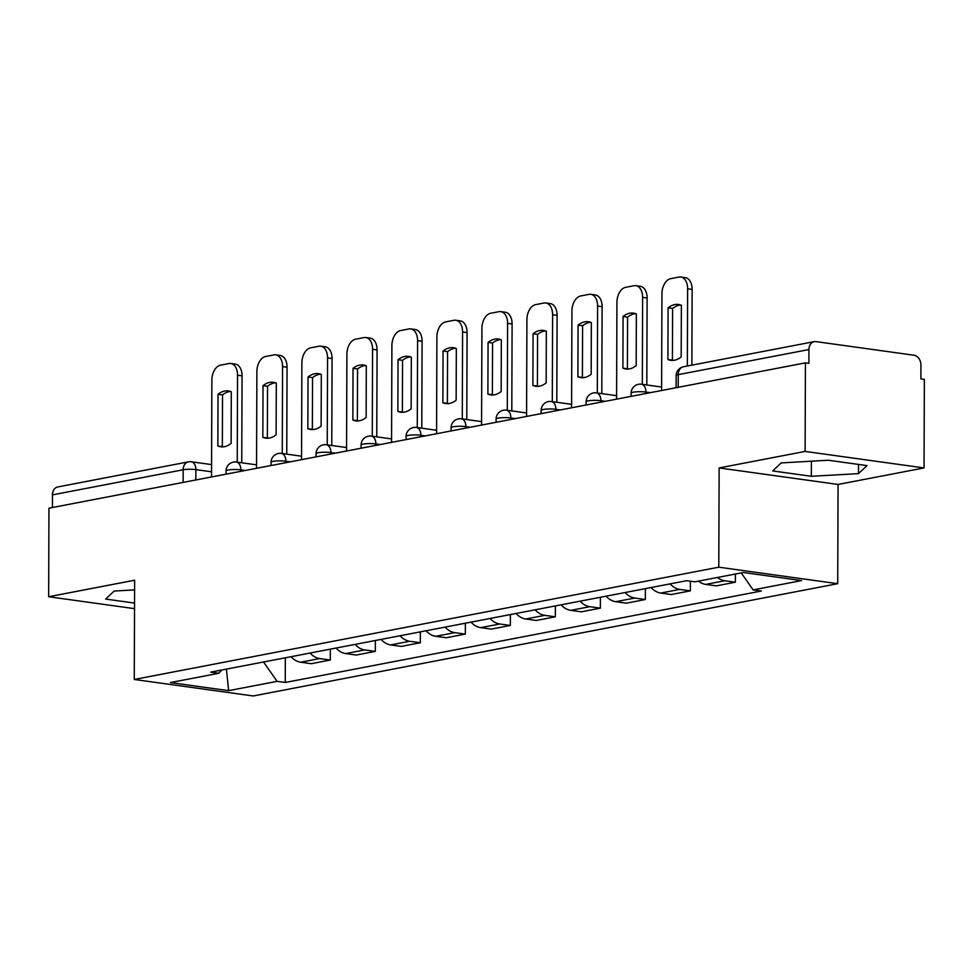<?xml version="1.0" encoding="UTF-8"?>
<svg xmlns="http://www.w3.org/2000/svg" width="973" height="973" viewBox="0 0 973 973"><rect width="100%" height="100%" fill="white"/><g stroke="black" fill="none" stroke-linecap="round" stroke-linejoin="round"><path stroke-width="1.46" d="M924.046 467.928L805.121 451.423L805.425 362.868L48.954 508.186L48.65 596.741L134.627 580.224L134.274 679.47L253.199 695.975L837.717 583.691L838.069 484.445L924.046 467.928L924.35 379.361L920.884 378.886L920.932 365.082A9.025 6.847 79.1 0 0 914.024 355.23L815.909 341.608A9.025 6.847 79.1 0 0 814.17 341.645A9.025 6.847 79.1 0 0 808.94 349.55L678.242 374.654A9.025 1.472 -179.8 0 0 676.162 375.59L676.113 387.704M805.121 451.423L719.144 467.94L718.792 567.186L134.274 679.47M805.425 362.868L808.891 363.343L808.94 349.55M48.65 596.741L134.529 608.66M52.433 507.517L52.469 494.868A9.025 6.847 -100.9 0 1 57.711 486.962L188.397 461.859A9.025 6.847 79.1 0 0 183.167 469.764L52.469 494.868M291.049 656.702A20.749 15.738 79.1 0 0 300.693 662.224L311.263 663.695L330.309 660.035L319.728 658.563A20.749 15.738 -100.9 0 1 310.083 653.041M330.346 649.149L330.309 660.035M336.05 648.054A20.749 15.738 79.1 0 0 345.695 653.576L356.276 655.048L375.31 651.387L364.741 649.928A20.749 15.738 -100.9 0 1 355.096 644.394M375.359 640.502L375.31 651.387M381.063 639.407A20.749 15.738 79.1 0 0 390.708 644.929L401.277 646.4L420.324 642.739L409.742 641.28A20.749 15.738 -100.9 0 1 400.098 635.746M420.36 631.854L420.324 642.739M426.065 630.759A20.749 15.738 79.1 0 0 435.709 636.293L446.291 637.753L465.325 634.104L454.756 632.632A20.749 15.738 -100.9 0 1 445.111 627.111M465.362 623.219L465.325 634.104M471.078 622.124A20.749 15.738 79.1 0 0 480.723 627.646L491.292 629.105L510.339 625.457L499.757 623.985A20.749 15.738 -100.9 0 1 490.112 618.463M510.375 614.571L510.339 625.457M516.079 613.476A20.749 15.738 79.1 0 0 525.724 618.998L536.305 620.47L555.34 616.809L544.771 615.337A20.749 15.738 -100.9 0 1 535.126 609.816M555.376 605.924L555.34 616.809M561.093 604.829A20.749 15.738 79.1 0 0 570.737 610.351L581.307 611.822L600.353 608.161L589.772 606.69A20.749 15.738 -100.9 0 1 580.127 601.168M600.39 597.276L600.353 608.161M606.094 596.181A20.749 15.738 79.1 0 0 615.739 601.703L626.32 603.175L645.354 599.514L634.785 598.042A20.749 15.738 -100.9 0 1 625.14 592.521M645.391 588.629L645.354 599.514M651.107 587.534A20.749 15.738 79.1 0 0 660.752 593.056L671.321 594.527L690.368 590.866L679.786 589.407A20.749 15.738 -100.9 0 1 670.142 583.873M690.404 581.197L690.368 590.866M698.468 581.136A20.749 15.738 79.1 0 0 705.753 584.408L716.335 585.88L735.369 582.219L724.8 580.759A20.749 15.738 -100.9 0 1 717.502 577.476M735.406 574.034L735.369 582.219M263.549 661.981L277.11 681.343L228.631 690.66L170.384 682.572L218.852 673.267L221.698 670.02M277.11 681.343L285.247 682.474L761.287 591.037L753.138 589.906L801.606 580.589L743.36 572.501L694.892 581.818L686.743 580.686L210.703 672.136L218.852 673.267M837.717 583.691L718.792 567.186M134.59 589.893L114.194 591.049L105.668 599.076L134.542 603.078M838.069 484.445L719.144 467.94M828.388 460.241L781.222 462.905L772.696 470.932L811.336 476.296L858.49 473.632L867.016 465.605L828.388 460.241M285.344 657.797L285.247 682.474M753.138 589.906L741.256 572.915M228.631 690.66L226.417 669.12M858.527 464.425L858.49 473.632M811.385 461.202L811.336 476.296M237.242 462.175L237.546 375.225A13.537 8.538 -82.1 0 0 230.759 363.476A13.537 8.538 -82.1 0 0 228.935 363.537L220.579 365.143A13.537 8.538 97.9 0 0 211.871 380.151L211.53 476.952M231.294 391.73A27.962 17.636 -82.1 0 0 228.412 390.939A27.962 17.636 -82.1 0 0 218.025 394.284L217.843 445.975A27.962 17.636 97.9 0 0 220.725 446.777A27.962 17.636 97.9 0 0 231.112 443.433L231.294 391.73M241.754 462.795L242.058 375.846A13.537 8.538 -82.1 0 0 235.259 364.109L230.759 363.476M230.637 391.474A27.962 17.636 -82.1 0 0 222.525 394.904L222.343 446.607L217.843 445.975M223.012 446.862A27.962 17.636 97.9 0 1 222.343 446.607M222.525 394.904L218.025 394.284M282.255 453.527L282.559 366.578A13.537 8.538 -82.1 0 0 275.76 354.841A13.537 8.538 -82.1 0 0 273.948 354.89L265.58 356.495A13.537 8.538 97.9 0 0 256.884 371.504L256.544 468.305M276.296 383.094A27.962 17.636 -82.1 0 0 273.413 382.292A27.962 17.636 -82.1 0 0 263.026 385.636L262.844 437.327A27.962 17.636 97.9 0 0 265.726 438.13A27.962 17.636 97.9 0 0 276.113 434.785L276.296 383.094M286.755 454.148L287.059 367.198A13.537 8.538 -82.1 0 0 280.273 355.461L275.76 354.841M275.639 382.827A27.962 17.636 -82.1 0 0 267.539 386.269L267.356 437.959L262.844 437.327M268.013 438.215A27.962 17.636 97.9 0 1 267.356 437.959M267.539 386.269L263.026 385.636M327.256 444.88L327.56 357.93A13.537 8.538 -82.1 0 0 320.762 346.193A13.537 8.538 -82.1 0 0 318.949 346.242L310.582 347.848A13.537 8.538 97.9 0 0 301.885 362.868L301.545 459.657M321.309 374.447A27.962 17.636 -82.1 0 0 318.426 373.644A27.962 17.636 -82.1 0 0 308.04 376.989L307.857 428.692A27.962 17.636 97.9 0 0 310.74 429.482A27.962 17.636 97.9 0 0 321.126 426.138L321.309 374.447M331.769 445.5L332.073 358.551A13.537 8.538 -82.1 0 0 325.274 346.814L320.762 346.193M320.652 374.191A27.962 17.636 -82.1 0 0 312.54 377.621L312.357 429.312L307.857 428.692M313.026 429.567A27.962 17.636 97.9 0 1 312.357 429.312M312.54 377.621L308.04 376.989M372.27 436.232L372.574 349.283A13.537 8.538 -82.1 0 0 365.775 337.546A13.537 8.538 -82.1 0 0 363.963 337.595L355.595 339.2A13.537 8.538 97.9 0 0 346.899 354.221L346.558 451.01M366.31 365.799A27.962 17.636 -82.1 0 0 363.428 364.997A27.962 17.636 -82.1 0 0 353.041 368.341L352.858 420.044A27.962 17.636 97.9 0 0 355.741 420.847A27.962 17.636 97.9 0 0 366.128 417.49L366.31 365.799M376.77 436.853L377.074 349.915A13.537 8.538 -82.1 0 0 370.287 338.166L365.775 337.546M365.653 365.544A27.962 17.636 -82.1 0 0 357.553 368.974L357.371 420.664L352.858 420.044M358.028 420.92A27.962 17.636 97.9 0 1 357.371 420.664M357.553 368.974L353.041 368.341M417.271 427.585L417.575 340.635A13.537 8.538 -82.1 0 0 410.776 328.898A13.537 8.538 -82.1 0 0 408.964 328.947L400.596 330.552A13.537 8.538 97.9 0 0 391.9 345.573L391.56 442.362M411.324 357.152A27.962 17.636 -82.1 0 0 408.441 356.349A27.962 17.636 -82.1 0 0 398.054 359.706L397.872 411.397A27.962 17.636 97.9 0 0 400.754 412.199A27.962 17.636 97.9 0 0 411.141 408.842L411.324 357.152M421.783 428.205L422.087 341.268A13.537 8.538 -82.1 0 0 415.289 329.519L410.776 328.898M410.667 356.896A27.962 17.636 -82.1 0 0 402.554 360.326L402.372 412.017L397.872 411.397M403.041 412.272A27.962 17.636 97.9 0 1 402.372 412.017M402.554 360.326L398.054 359.706M462.284 418.937L462.589 331.988A13.537 8.538 -82.1 0 0 455.79 320.251A13.537 8.538 -82.1 0 0 453.977 320.299L445.61 321.917A13.537 8.538 97.9 0 0 436.901 336.926L436.573 433.715M456.325 348.504A27.962 17.636 -82.1 0 0 453.442 347.702A27.962 17.636 -82.1 0 0 443.056 351.058L442.873 402.749A27.962 17.636 97.9 0 0 445.756 403.552A27.962 17.636 97.9 0 0 456.142 400.195L456.325 348.504M466.785 419.57L467.089 332.62A13.537 8.538 -82.1 0 0 460.302 320.883L455.79 320.251M455.668 348.249A27.962 17.636 -82.1 0 0 447.568 351.679L447.385 403.369L442.873 402.749M448.042 403.625A27.962 17.636 97.9 0 1 447.385 403.369M447.568 351.679L443.056 351.058M507.286 410.29L507.59 323.352A13.537 8.538 -82.1 0 0 500.791 311.603A13.537 8.538 -82.1 0 0 498.979 311.664L490.611 313.27A13.537 8.538 97.9 0 0 481.915 328.278L481.574 425.079M501.338 339.857A27.962 17.636 -82.1 0 0 498.456 339.054A27.962 17.636 -82.1 0 0 488.069 342.411L487.887 394.101A27.962 17.636 97.9 0 0 490.769 394.904A27.962 17.636 97.9 0 0 501.156 391.547L501.338 339.857M511.798 410.922L512.102 323.973A13.537 8.538 -82.1 0 0 505.303 312.236L500.791 311.603M500.669 339.601A27.962 17.636 -82.1 0 0 492.569 343.031L492.387 394.722L487.887 394.101M493.056 394.989A27.962 17.636 97.9 0 1 492.387 394.722M492.569 343.031L488.069 342.411M552.299 401.642L552.603 314.705A13.537 8.538 -82.1 0 0 545.804 302.956A13.537 8.538 -82.1 0 0 543.992 303.017L535.624 304.622A13.537 8.538 97.9 0 0 526.916 319.631L526.588 416.432M546.34 331.209A27.962 17.636 -82.1 0 0 543.457 330.406A27.962 17.636 -82.1 0 0 533.07 333.763L532.888 385.454A27.962 17.636 97.9 0 0 535.77 386.257A27.962 17.636 97.9 0 0 546.157 382.912L546.34 331.209M556.799 402.275L557.103 315.325A13.537 8.538 -82.1 0 0 550.304 303.588L545.804 302.956M545.683 330.954A27.962 17.636 -82.1 0 0 537.582 334.384L537.4 386.086L532.888 385.454M538.057 386.342A27.962 17.636 97.9 0 1 537.4 386.086M537.582 334.384L533.07 333.763M597.3 393.007L597.604 306.057A13.537 8.538 -82.1 0 0 590.806 294.32A13.537 8.538 -82.1 0 0 588.993 294.369L580.626 295.974A13.537 8.538 97.9 0 0 571.929 310.983L571.589 407.784M591.353 322.562A27.962 17.636 -82.1 0 0 588.47 321.771A27.962 17.636 -82.1 0 0 578.084 325.116L577.901 376.806A27.962 17.636 97.9 0 0 580.784 377.609A27.962 17.636 97.9 0 0 591.17 374.264L591.353 322.562M601.813 393.627L602.117 306.677A13.537 8.538 -82.1 0 0 595.318 294.941L590.806 294.32M590.684 322.306A27.962 17.636 -82.1 0 0 582.584 325.748L582.401 377.439L577.901 376.806M583.07 377.694A27.962 17.636 97.9 0 1 582.401 377.439M582.584 325.748L578.084 325.116M642.314 384.359L642.618 297.41A13.537 8.538 -82.1 0 0 635.819 285.673A13.537 8.538 -82.1 0 0 634.007 285.721L625.639 287.327A13.537 8.538 97.9 0 0 616.931 302.348L616.602 399.137M636.354 313.926A27.962 17.636 -82.1 0 0 633.472 313.124A27.962 17.636 -82.1 0 0 623.085 316.468L622.902 368.159A27.962 17.636 97.9 0 0 625.785 368.962A27.962 17.636 97.9 0 0 636.172 365.617L636.354 313.926M646.814 384.98L647.118 298.03A13.537 8.538 -82.1 0 0 640.319 286.293L635.819 285.673M635.697 313.659A27.962 17.636 -82.1 0 0 627.597 317.101L627.415 368.791L622.902 368.159M628.072 369.047A27.962 17.636 97.9 0 1 627.415 368.791M627.597 317.101L623.085 316.468M687.352 366.018L687.619 288.762A13.537 8.538 -82.1 0 0 680.82 277.025A13.537 8.538 -82.1 0 0 679.008 277.074L670.64 278.679A13.537 8.538 97.9 0 0 661.944 293.7L661.604 390.489M681.368 305.279A27.962 17.636 -82.1 0 0 678.485 304.476A27.962 17.636 -82.1 0 0 668.086 307.821L667.916 359.524A27.962 17.636 97.9 0 0 670.798 360.314A27.962 17.636 97.9 0 0 681.185 356.969L681.368 305.279M691.864 365.143L692.131 289.395A13.537 8.538 -82.1 0 0 685.333 277.646L680.82 277.025M680.699 305.023A27.962 17.636 -82.1 0 0 672.598 308.453L672.416 360.144L667.916 359.524M673.085 360.399A27.962 17.636 97.9 0 1 672.416 360.144M672.598 308.453L668.086 307.821M650.292 392.666L645.914 392.058A9.025 1.472 -179.8 0 0 633.204 392.204A9.025 1.472 -179.8 0 0 631.124 393.128L631.112 396.352M605.291 401.314L600.9 400.706A9.025 1.472 -179.8 0 0 588.203 400.852A9.025 1.472 -179.8 0 0 586.111 401.776L586.099 404.999M560.278 409.949L555.899 409.341A9.025 1.472 -179.8 0 0 543.189 409.487A9.025 1.472 -179.8 0 0 541.11 410.424L541.097 413.634M515.276 418.597L510.886 417.989A9.025 1.472 -179.8 0 0 498.188 418.135A9.025 1.472 -179.8 0 0 496.096 419.071L496.084 422.282M470.275 427.244L465.885 426.636A9.025 1.472 -179.8 0 0 453.175 426.782A9.025 1.472 -179.8 0 0 451.095 427.719L451.083 430.93M425.262 435.892L420.883 435.284A9.025 1.472 -179.8 0 0 408.174 435.43A9.025 1.472 -179.8 0 0 406.082 436.366L406.069 439.577M380.261 444.539L375.87 443.931A9.025 1.472 -179.8 0 0 363.16 444.077A9.025 1.472 -179.8 0 0 361.08 445.002L361.068 448.225M335.247 453.187L330.869 452.579A9.025 1.472 -179.8 0 0 318.159 452.725A9.025 1.472 -179.8 0 0 316.067 453.649L316.055 456.872M290.246 461.834L285.855 461.226A9.025 1.472 -179.8 0 0 273.145 461.372A9.025 1.472 -179.8 0 0 271.066 462.297L271.053 465.52M245.232 470.482L240.854 469.862A9.025 1.472 -179.8 0 0 228.144 470.02A9.025 1.472 -179.8 0 0 226.052 470.944L226.052 474.167M211.555 471.783L195.877 469.618A9.025 1.472 -179.8 0 0 183.167 469.764L183.119 482.401M195.841 479.969L195.877 469.618A9.025 5.692 97.9 0 0 191.34 461.786A9.025 9.025 0 0 0 188.397 461.859M645.914 393.506L645.914 392.058A9.025 5.692 -82.1 0 0 641.377 384.226A9.025 9.025 0 0 0 631.124 393.128M600.9 402.153L600.9 400.706A9.025 5.692 -82.1 0 0 596.376 392.873A9.025 9.025 0 0 0 586.111 401.776M555.899 410.801L555.899 409.341A9.025 5.692 -82.1 0 0 551.363 401.521A9.025 9.025 0 0 0 541.11 410.424M510.886 419.448L510.886 417.989A9.025 5.692 -82.1 0 0 506.361 410.168A9.025 9.025 0 0 0 496.096 419.071M465.885 428.096L465.885 426.636A9.025 5.692 -82.1 0 0 461.36 418.816A9.025 9.025 0 0 0 451.095 427.719M420.871 436.731L420.883 435.284A9.025 5.692 -82.1 0 0 416.347 427.451A9.025 9.025 0 0 0 406.082 436.366M375.87 445.379L375.87 443.931A9.025 5.692 -82.1 0 0 371.345 436.099A9.025 9.025 0 0 0 361.08 445.002M330.856 454.026L330.869 452.579A9.025 5.692 -82.1 0 0 326.332 444.746A9.025 9.025 0 0 0 316.067 453.649M285.855 462.674L285.855 461.226A9.025 5.692 -82.1 0 0 281.331 453.394A9.025 9.025 0 0 0 271.066 462.297M240.842 471.321L240.854 469.862A9.025 5.692 -82.1 0 0 236.317 462.041A9.025 9.025 0 0 0 226.052 470.944M679.786 589.407L660.752 593.056M634.785 598.042L615.739 601.703M589.772 606.69L570.737 610.351M544.771 615.337L525.724 618.998M499.757 623.985L480.723 627.646M454.756 632.632L435.709 636.293M409.742 641.28L390.708 644.929M364.741 649.928L345.695 653.576M319.728 658.563L300.693 662.224M724.8 580.759L705.753 584.408M678.205 387.303L678.242 374.654A9.025 6.847 79.1 0 1 683.484 366.76A9.025 9.025 0 0 0 676.162 375.59M242.058 375.846L237.546 375.225M287.059 367.198L282.559 366.578M332.073 358.551L327.56 357.93M377.074 349.915L372.574 349.283M422.087 341.268L417.575 340.635M467.089 332.62L462.589 331.988M512.102 323.973L507.59 323.352M557.103 315.325L552.603 314.705M602.117 306.677L597.604 306.057M647.118 298.03L642.618 297.41M692.131 289.395L687.619 288.762M256.556 464.851L236.317 462.041M301.557 456.203L281.331 453.394M346.57 447.556L326.332 444.746M391.572 438.908L371.345 436.099M436.585 430.261L416.347 427.451M481.586 421.613L461.36 418.816M526.6 412.978L506.361 410.168M571.601 404.33L551.363 401.521M616.614 395.683L596.376 392.873M661.616 387.035L641.377 384.226M683.484 366.76L814.17 341.645M191.34 461.786L211.579 464.595"/></g></svg>
